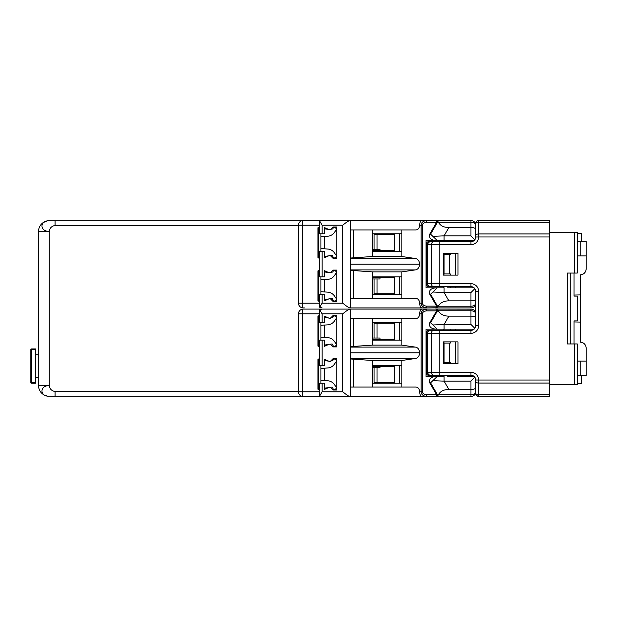 <?xml version="1.0" encoding="UTF-8"?>
<svg xmlns="http://www.w3.org/2000/svg" width="617" height="617" viewBox="0 0 617 617"><rect width="100%" height="100%" fill="white"/><g stroke="black" fill="none" stroke-linecap="round" stroke-linejoin="round"><path stroke-width="0.93" d="M394.749 294.618L394.749 276.894M372.298 278.961L374.072 278.961L374.072 294.618M374.072 278.961L379.979 278.961L379.979 277.781M401.837 298.458L401.837 294.618L372.298 294.618L372.298 298.458M421.889 307.906L426.347 307.906C422.876 307.235 421.141 305.654 421.133 303.186L421.133 225.205C421.103 222.76 422.838 221.187 426.347 220.477L349.854 220.477C348.266 221.002 345.898 222.575 342.767 225.205L342.767 303.186C346.361 306.14 348.721 307.713 349.854 307.906L421.889 307.906C420.532 307.59 419.799 306.017 419.683 303.186C419.336 300.086 418.017 298.512 415.719 298.458L350.441 298.458M401.837 294.618L401.837 276.894L372.298 276.894L372.298 271.873L401.837 271.873L401.837 276.894M401.837 271.873L415.334 269.899C417.825 269.529 419.275 267.624 419.683 264.192C419.275 260.76 417.825 258.862 415.334 258.492L401.837 256.518L372.298 256.518L372.298 251.497L401.837 251.497L401.837 256.518M401.837 251.497L401.837 233.774L372.298 233.774L372.298 229.933M401.837 229.933L401.837 233.774M350.441 229.933L415.719 229.933C418.017 229.879 419.336 228.298 419.683 225.205C419.799 222.375 420.532 220.801 421.889 220.477L436.296 220.608L436.628 222.251L429.748 234.167L430.581 234.167L437.9 221.488L436.296 220.608M349.854 220.477L322.082 220.477L319.722 221.11L319.722 233.774L324.449 233.774L324.449 227.565L329.177 229.632L330.357 229.632L333.018 226.979L336.859 226.979L336.859 258.284L333.018 258.284L330.357 255.631L329.177 255.631L324.449 257.698L324.449 251.497L319.722 251.497L319.722 276.894L324.449 276.894L324.449 270.693L329.177 272.76L330.357 272.76L333.018 270.099L336.859 270.099L336.859 301.412L333.018 301.412L330.357 298.751L329.177 298.751L324.449 300.818L324.449 294.618L319.722 294.618L319.722 307.274L322.089 303.186L342.767 303.186M319.722 225.205L302.361 225.205A4.728 0.818 90 0 1 303.186 220.477L321.696 220.477L303.186 220.477A4.728 4.728 0 0 0 298.458 225.205L298.458 303.186L302.361 303.186L302.361 225.205L298.458 225.205M435.108 220.477L470.956 220.477A4.728 4.728 0 0 1 475.684 225.205L475.684 229.239C475.476 228.221 473.895 227.65 470.956 227.519L448.891 227.519C443.8 227.503 440.291 225.722 438.363 222.166L437.9 221.488M475.684 299.152C475.476 300.171 473.895 300.741 470.956 300.872L448.891 300.872C443.8 300.888 440.291 302.669 438.363 306.225L436.296 307.783L436.628 306.14L429.748 294.224C428.753 290.214 431.005 288.077 436.504 287.823L426.062 287.823L426.062 240.561L436.504 240.561C431.005 240.306 428.753 238.177 429.748 234.167M438.363 222.166L470.956 222.166A4.728 3.039 0 0 1 475.684 225.205L475.684 229.239M471.72 220.539L470.956 220.477L470.956 235.841L474.843 239.728L475.051 239.381A4.728 4.728 0 0 0 475.684 237.021L475.684 233.519M478.638 222.166A2.954 1.897 0 0 0 475.684 224.064L475.684 223.431A2.954 2.954 0 0 1 478.638 220.477L549.523 220.477L549.523 222.166L478.638 222.166L549.523 222.166L549.523 236.982L478.638 236.982L478.638 220.477L549.523 220.477M450.279 241.748L450.279 240.561L448.829 240.561M447.132 240.561L445.559 240.561M443.299 240.561L443.191 241.748M436.504 240.561L437.268 240.561L430.581 234.167M474.08 240.561L437.268 240.561L444.078 240.568L444.086 235.841L433.196 236.35M443.962 240.568L443.962 241.748M443.962 275.12L443.962 273.94L450.279 273.94L450.279 275.12M449.6 273.94L449.6 254.443L450.279 254.443L450.279 253.263M455.392 240.561L455.392 241.748M455.392 253.263L455.392 275.12M455.392 286.643L455.392 287.823M443.962 287.823L443.962 286.643L450.279 286.643L450.279 287.823L448.821 287.823M447.132 287.823L474.08 287.823M475.684 317.848C475.476 316.829 473.895 316.259 470.956 316.128L470.956 324.449L474.843 328.344L475.051 327.997A4.728 4.728 0 0 0 475.684 325.629L475.684 291.371A4.728 4.728 0 0 0 475.051 289.003L474.681 288.455A4.728 4.728 0 0 0 470.956 286.643L428.422 286.643A1.774 1.774 0 0 1 426.648 284.869L426.648 243.514A1.774 1.774 0 0 1 428.422 241.748L470.956 241.748A4.728 4.728 0 0 0 474.681 239.928L474.843 239.728M443.962 253.263L443.962 254.443L449.6 254.443M443.299 287.823L443.191 286.643M437.9 306.896L430.581 294.224L437.268 287.823L436.504 287.823M444.078 287.823L437.268 287.823L444.086 287.823L444.086 292.551L470.956 292.551L470.956 306.225A4.728 3.039 0 0 0 475.684 303.186A4.728 4.728 0 0 1 470.956 307.906L471.72 307.844M474.843 288.656L470.956 292.551M472.499 307.652L473.262 307.312M473.301 307.289L473.925 306.865M473.979 306.819L474.527 306.271M474.62 306.163L475.537 304.351M304.366 307.906L303.186 307.906A4.728 4.728 0 0 1 298.458 303.186A4.728 4.728 0 0 0 303.186 307.906A4.728 0.818 -90 0 1 302.361 303.186L319.722 303.186M43.259 394.433C40.228 392.373 38.655 389.427 38.532 385.594L49.159 385.594C49.761 388.988 51.728 390.954 55.067 391.502L55.067 396.222L47.74 396.129A10.636 10.636 0 0 1 38.532 385.594L38.532 231.406L49.159 231.406C49.761 228.012 51.728 226.046 55.067 225.498L298.458 225.498M433.55 330.357L439.813 330.357L439.813 333.311L431.46 333.311L431.46 372.298L426.648 372.298L426.648 373.486A1.774 1.774 0 0 0 428.422 375.252L429.602 375.252L426.648 372.298L426.648 332.131A1.774 1.774 0 0 1 428.422 330.357L433.55 330.357A2.954 2.09 90 0 0 431.46 333.311L426.648 333.311L429.602 330.357A2.954 2.09 90 0 0 427.512 333.311L427.512 372.298A2.954 2.09 90 0 0 429.602 375.252L470.956 375.252A4.728 4.728 0 0 1 474.681 377.072L475.051 377.619A4.728 4.728 0 0 1 475.684 379.979L475.684 387.761C475.476 388.779 473.895 389.35 470.956 389.481L448.891 389.481C443.8 389.497 440.291 391.278 438.363 394.834L437.9 395.512L430.581 382.833L429.748 382.833L436.628 394.749L436.296 396.392L435.61 396.523L322.089 396.523L350.441 396.523L350.441 309.094L322.089 309.094L435.61 309.094L436.296 309.217L436.628 310.86L429.748 322.776L430.581 322.776L437.9 310.104L436.296 309.217M321.696 309.094L303.186 309.094L321.696 309.094M435.108 309.094L471.72 309.156M472.499 309.348L473.262 309.688M473.301 309.711L473.925 310.135M473.979 310.181L474.527 310.729M474.62 310.837L475.537 312.649M438.363 310.775L470.956 310.775L470.956 309.094A4.728 4.728 0 0 1 475.684 313.814A4.728 3.039 0 0 0 470.956 310.775L470.956 316.128L448.891 316.128C443.8 316.112 440.291 314.331 438.363 310.775L437.9 310.104M439.813 330.357L470.956 330.357L470.956 333.311L439.813 333.311L439.813 372.298L470.956 372.298A7.682 7.682 0 0 1 478.638 380.018L549.523 380.018L549.523 236.982M457.961 363.737L457.961 341.88L443.191 341.88L443.191 363.737L457.961 363.737M457.961 275.12L457.961 253.263L443.191 253.263L443.191 275.12L457.961 275.12M430.581 382.833L437.268 376.439L426.062 376.439L426.062 329.177L474.08 329.177L455.392 329.177L455.392 330.357M455.392 341.88L455.392 363.737M455.392 375.252L455.392 376.439M450.279 330.357L450.279 329.177L448.829 329.177M447.132 329.177L445.559 329.177M443.299 329.177L443.191 330.357M470.956 324.449L444.086 324.449L444.086 329.177L437.268 329.177L430.581 322.776M450.279 375.252L450.279 376.439L448.821 376.439M447.132 376.439L474.08 376.439M443.299 376.439L443.191 375.252M444.078 376.432L437.268 376.439L444.086 376.439L444.086 381.159L470.956 381.159L470.956 394.834A4.728 3.039 0 0 0 475.684 391.795L475.684 393.569A2.954 2.954 0 0 0 478.638 396.523L543.616 396.523M443.962 375.252L443.962 376.432M443.962 329.177L443.962 330.357M443.962 363.737L443.962 362.557L450.279 362.557L450.279 363.737M449.6 362.557L449.6 343.06L450.279 343.06L450.279 341.88M443.962 341.88L443.962 343.06L449.6 343.06M444.07 362.557L444.07 343.06M433.55 241.748A2.954 2.09 90 0 0 431.46 244.702L426.648 244.702L429.602 241.748A2.954 2.09 90 0 0 427.512 244.702L427.512 283.689L426.648 283.689L429.602 286.643A2.954 2.09 -90 0 1 427.512 283.689L431.46 283.689L431.46 244.702L439.813 244.702L439.813 283.689L431.46 283.689A2.954 2.09 -90 0 0 433.55 286.643M475.051 239.381A4.728 4.728 0 0 0 475.684 237.021L478.638 236.982A7.682 7.682 0 0 1 470.956 244.702L439.813 244.702L439.813 241.748M304.366 220.477L321.696 220.477M472.499 220.739L473.262 221.079M473.301 221.102L473.925 221.526M473.979 221.572L474.527 222.112M474.62 222.22L475.537 224.04M324.449 248.751L324.449 236.519M324.449 291.872L324.449 279.64M342.767 225.205L322.089 225.205L319.722 221.11M350.441 220.477L350.441 307.906L349.854 307.906M372.298 256.518L350.441 258.037M394.749 234.661L379.509 234.661L379.509 233.774M374.072 234.661L379.509 234.661M374.072 233.774L374.072 249.422L377.026 249.422L377.026 234.661M379.509 251.497L379.509 250.61L372.298 250.61M394.749 250.61L379.509 250.61M394.749 251.497L394.749 233.774M379.979 250.61L379.979 249.422L377.026 249.422M372.298 249.422L374.072 249.422M372.298 233.774L372.298 251.497M350.441 264.192L419.683 264.192M350.441 270.354L372.298 271.873M372.298 276.894L372.298 294.618M436.296 307.783L426.347 307.906L426.347 306.14C423.779 305.716 422.498 304.729 422.491 303.186L422.491 225.205C422.468 223.678 423.756 222.691 426.347 222.251L436.628 222.251M435.108 307.906L470.956 307.906L470.956 306.225L438.363 306.225M433.196 292.034L444.086 292.551L448.891 300.872M322.089 307.906L319.722 307.274M324.449 299.584L328.699 298.96M320.909 291.664L327.935 292.18A8.862 8.862 0 0 1 334.491 296.037L336.859 299.53L334.075 301.412M330.118 298.751L332.131 298.458L333.859 301.412M333.859 270.099L332.733 272.02L329.177 272.76M324.449 271.927L328.699 272.552M320.909 279.848L327.935 279.331A8.862 8.862 0 0 0 334.491 275.475L336.859 271.981L334.075 270.099M320.909 294.618L320.909 276.894M319.722 301.119L318.542 301.119A0.594 0.594 180 0 1 317.956 300.525A0.594 0.594 180 0 0 318.542 301.119L318.542 300.525L317.956 300.525L317.956 270.986A0.594 0.594 0 0 1 318.542 270.4L319.722 270.4M319.722 300.525L318.542 300.525L318.542 270.986L317.956 270.986A0.594 0.594 0 0 1 318.542 270.4L318.542 270.986L319.722 270.986M324.449 256.464L328.699 255.839M320.909 248.543L327.935 249.052A8.862 8.862 0 0 1 334.491 252.916L336.859 256.402L334.075 258.284M330.118 255.631L332.131 255.33L333.859 258.284M324.449 228.799L328.699 229.424M333.859 226.979L332.733 228.899L329.177 229.632M320.909 236.727L327.935 236.211A8.862 8.862 0 0 0 334.491 232.347L336.859 228.861L334.075 226.979M320.909 251.497L320.909 233.774M317.956 257.397A0.594 0.594 180 0 0 318.542 257.991L318.542 257.397L317.956 257.397L317.956 227.866A0.594 0.594 0 0 1 318.542 227.272L319.722 227.272M319.722 257.397L318.542 257.397L318.542 227.866L317.956 227.866A0.594 0.594 0 0 1 318.542 227.272L318.542 227.866L319.722 227.866M318.542 257.991L319.722 257.991M49.159 396.222C39.542 396.538 39.619 385.463 49.159 385.594L49.159 231.406C39.619 231.537 39.542 220.462 49.159 220.778L301.536 220.778M55.067 220.778L55.067 225.498M47.74 220.871A10.636 10.636 0 0 0 38.532 231.406M301.536 396.222L55.067 396.222M475.051 377.619A4.728 4.728 0 0 1 475.684 379.979L478.638 380.018L478.638 396.523L549.523 396.523L549.523 394.834L478.638 394.834A2.954 1.897 180 0 1 475.684 392.936L475.684 383.481M321.712 396.523L303.186 396.523A4.728 4.728 0 0 1 298.458 391.795L298.458 313.814A4.728 4.728 0 0 1 303.186 309.094A4.728 0.818 90 0 0 302.361 313.814L298.458 313.814M435.108 396.523L472.499 396.261M473.301 395.898L473.925 395.474L473.301 395.898M473.979 395.428L474.527 394.888L473.979 395.428M474.62 394.78L475.537 392.96L474.62 394.78M549.523 394.834L549.523 380.018M475.684 387.761L475.684 391.795A4.728 4.728 0 0 1 470.956 396.523L471.72 396.461M321.696 396.523L350.441 396.523M350.441 387.067L415.719 387.067C418.017 387.121 419.336 388.702 419.683 391.795C419.799 394.625 420.532 396.199 421.889 396.523L426.347 396.523C422.876 395.844 421.141 394.271 421.133 391.795L422.491 391.795L422.491 313.814C422.468 312.287 423.756 311.307 426.347 310.86L436.628 310.86M350.441 358.963L372.298 360.482L401.837 360.482L401.837 387.067M401.837 360.482L415.334 358.508C417.825 358.138 419.275 356.24 419.683 352.808C419.275 349.376 417.825 347.471 415.334 347.101L401.837 345.127L372.298 345.127L372.298 340.106L401.837 340.106L401.837 345.127M401.837 340.106L401.837 322.382L372.298 322.382L372.298 318.542M401.837 318.542L401.837 322.382M350.441 318.542L415.719 318.542C418.017 318.488 419.336 316.914 419.683 313.814C419.799 310.983 420.532 309.41 421.889 309.094M419.683 391.795L421.133 391.795L421.133 313.814C421.103 311.377 422.838 309.796 426.347 309.094L426.347 310.86M436.504 329.177C431.005 328.923 428.753 326.786 429.748 322.776M429.748 382.833C428.753 378.823 431.005 376.694 436.504 376.439M474.843 328.344L474.681 328.545A4.728 4.728 0 0 1 470.956 330.357A4.728 4.728 0 0 0 474.681 328.545M448.891 316.128L444.086 324.449L433.196 324.966M474.843 377.272L470.956 381.159M437.9 395.512L436.296 396.392M433.196 380.65L444.086 381.159L448.891 389.481M574.334 384.707L574.334 343.947L577.288 343.947L577.288 384.707L549.523 384.707M574.334 343.947L567.247 343.947L567.247 273.053L577.288 273.053L577.288 232.293L574.334 232.293L574.334 273.053M549.523 232.293L574.334 232.293M570.201 273.053L570.201 343.947M436.628 394.749L426.347 394.749L426.347 396.523L435.61 396.523M577.288 361.076L586.15 361.076L586.15 375.846L577.288 375.846M581.376 375.846L581.376 383.527L577.288 383.527M577.288 241.154L586.15 241.154L586.15 255.924L577.288 255.924M577.288 233.473L581.376 233.473L581.376 241.154M435.61 220.477L426.347 220.477L426.347 222.251M585.98 346.677L586.15 348.081A5.908 5.908 0 0 0 580.242 342.173L580.242 274.827A5.908 5.908 0 0 0 586.15 268.919L586.15 255.924M586.15 268.919L585.919 270.555M585.248 272.058L584.26 273.254M583.026 274.133L581.654 274.658M580.659 342.188L581.445 342.296M583.751 343.33L584.476 343.962M584.715 344.217L585.479 345.343M586.15 361.076L586.15 348.081M574.003 321.927L580.242 322.089M580.242 294.911L574.003 295.073M574.003 296.091L577.581 296.091L574.003 296.091L574.003 273.053M574.003 343.947L574.003 320.909L577.581 320.909L577.581 296.091M574.003 320.909L577.581 320.909M372.298 345.127L350.441 346.646M372.298 322.382L372.298 340.106M350.441 352.808L419.683 352.808M401.837 365.503L372.298 365.503L372.298 360.482M372.298 365.503L372.298 387.067M401.837 383.226L372.298 383.226M372.298 367.578L379.979 367.578L379.979 366.39M379.979 339.219L379.979 338.039L374.072 338.039L374.072 322.382M374.072 367.578L374.072 383.226M394.749 323.269L379.509 323.269L379.509 322.382M374.072 323.269L379.509 323.269M379.509 340.106L379.509 339.219L372.298 339.219M394.749 339.219L379.509 339.219M394.749 340.106L394.749 322.382M372.298 338.039L374.072 338.039M394.749 382.339L374.072 382.339M379.509 383.226L379.509 382.339M372.298 366.39L379.509 366.39L379.509 365.503M394.749 366.39L379.509 366.39M394.749 383.226L394.749 365.503M349.854 309.094C348.266 309.618 345.898 311.192 342.767 313.814L342.767 391.795C346.361 394.749 348.721 396.33 349.854 396.523M342.767 313.814L322.089 313.814L319.722 309.726L322.089 309.094M322.089 396.523L319.722 395.89L319.722 383.226L324.449 383.226L324.449 389.435L329.177 387.368L330.357 387.368L333.018 390.021L336.859 390.021L336.859 358.716L333.018 358.716L330.357 361.369L329.177 361.369L324.449 359.302L324.449 365.503L322.089 365.503L322.089 340.106L324.449 340.106L324.449 346.307L329.177 344.24L330.357 344.24L333.018 346.901L336.859 346.901L336.859 315.588L333.018 315.588L330.357 318.249L329.177 318.249L324.449 316.182L324.449 322.382L319.722 322.382L319.722 309.726M319.722 395.89L322.089 391.795L342.767 391.795M324.449 388.201L328.699 387.576M320.909 380.273L327.935 380.789A8.862 8.862 0 0 1 334.491 384.653L336.859 388.139L334.075 390.021M330.118 387.368L332.131 387.067L333.859 390.021M324.449 380.481L324.449 368.249M324.449 337.36L324.449 325.128M298.458 391.795L302.361 391.795L302.361 313.814L319.722 313.814M303.186 396.523A4.728 0.818 -90 0 1 302.361 391.795L319.722 391.795M320.909 383.226L320.909 365.503M319.722 389.728L318.542 389.728A0.594 0.594 180 0 1 317.956 389.134A0.594 0.594 180 0 0 318.542 389.728L318.542 389.134L317.956 389.134L317.956 359.603A0.594 0.594 0 0 1 318.542 359.009L319.722 359.009M319.722 389.134L318.542 389.134L318.542 359.603L317.956 359.603A0.594 0.594 0 0 1 318.542 359.009L318.542 359.603L319.722 359.603M324.449 360.536L328.699 361.161M333.859 358.716L332.733 360.637L329.177 361.369M320.909 368.457L327.935 367.948A8.862 8.862 0 0 0 334.491 364.084L336.859 360.598L334.075 358.716M322.089 340.106L319.722 340.106L319.722 365.503L322.089 365.503M324.449 345.073L328.699 344.448M320.909 337.152L327.935 337.669A8.862 8.862 0 0 1 334.491 341.525L336.859 345.019L334.075 346.901M330.118 344.24L332.131 343.947L333.859 346.901M333.859 315.588L332.733 317.508L329.177 318.249M324.449 317.416L328.699 318.04M320.909 325.336L327.935 324.82A8.862 8.862 0 0 0 334.491 320.963L336.859 317.47L334.075 315.588M320.909 340.106L320.909 322.382M319.722 346.6L318.542 346.6A0.594 0.594 180 0 1 317.956 346.014A0.594 0.594 180 0 0 318.542 346.6L318.542 346.014L317.956 346.014L317.956 316.475A0.594 0.594 0 0 1 318.542 315.881L319.722 315.881M319.722 346.014L318.542 346.014L318.542 316.475L317.956 316.475A0.594 0.594 0 0 1 318.542 315.881L318.542 316.475L319.722 316.475M44.439 395.119L47.093 396.021A10.636 10.636 0 0 0 47.74 396.129M43.946 222.282L46.676 221.071M35.578 377.319L38.532 377.319M35.578 354.875L38.532 354.875M35.578 382.64L35.578 383.226L31.444 383.226L31.444 349.554L35.578 349.554L35.578 382.64L30.85 382.64L30.85 349.554A0.594 0.594 0 0 1 31.444 348.967L35.578 348.967L35.578 349.554M30.85 349.554A0.594 0.594 0 0 1 31.444 348.967A0.594 0.594 0 0 0 30.85 349.554L31.444 349.554L31.444 348.967M30.85 382.64A0.594 0.594 180 0 0 31.444 383.226M444.07 273.94L444.07 254.443M394.749 293.731L374.072 293.731M372.298 277.781L379.509 277.781L379.509 276.894M379.509 294.618L379.509 293.731M394.749 277.781L379.509 277.781M475.684 381.46L475.684 390.615M475.684 226.385L475.684 235.54M377.026 293.731L377.026 278.961M419.683 303.186L422.491 303.186M422.491 225.205L419.683 225.205M436.628 306.14L426.347 306.14M475.684 237.021L475.684 235.848A2.954 1.897 0 0 1 478.638 233.943L549.523 233.943M474.681 288.455A4.728 4.728 0 0 0 470.956 286.643L470.956 283.689L439.813 283.689L439.813 286.643M475.684 291.371L478.638 291.371A7.682 7.682 0 0 0 470.956 283.689M298.458 391.502L55.067 391.502M475.051 327.997A4.728 4.728 0 0 0 475.684 325.629L478.638 325.629L478.638 291.371M470.956 333.311A7.682 7.682 0 0 0 478.638 325.629M470.956 372.298L470.956 375.252A4.728 4.728 0 0 1 474.681 377.072M470.956 244.702L470.956 241.748A4.728 4.728 0 0 0 474.681 239.928M470.956 235.841L444.086 235.841L448.891 227.519M322.089 303.186L322.089 294.618M322.089 276.894L322.089 251.497M322.089 225.205L322.089 233.774M353.325 229.933L353.325 257.505M415.334 258.492L350.441 258.492M350.441 269.899L415.334 269.899M353.325 270.886L353.325 298.458M430.581 294.224L429.748 294.224M476.316 395.397L478.638 396.523A2.954 2.954 0 0 1 475.684 393.569L475.684 392.936M475.684 381.152A2.954 1.897 180 0 0 478.638 383.057L549.523 383.057M426.347 394.749C423.779 394.325 422.498 393.337 422.491 391.795M422.491 313.814L419.683 313.814M433.55 375.252A2.954 2.09 90 0 1 431.46 372.298L439.813 372.298L439.813 375.252M438.363 394.834L470.956 394.834L470.956 396.523M580.759 241.154L580.759 255.924M580.759 361.076L580.759 375.846M353.325 318.542L353.325 346.114M415.334 347.101L350.441 347.101M350.441 358.508L415.334 358.508M353.325 359.495L353.325 387.067M377.026 382.339L377.026 367.578M377.026 338.039L377.026 323.269M399.477 340.106L399.477 322.382M399.477 383.226L399.477 365.503M322.089 391.795L322.089 383.226M322.089 313.814L322.089 322.382M399.477 294.618L399.477 276.894M399.477 251.497L399.477 233.774M426.787 331.452L426.648 332.131M426.787 242.843L426.648 243.514"/></g></svg>
